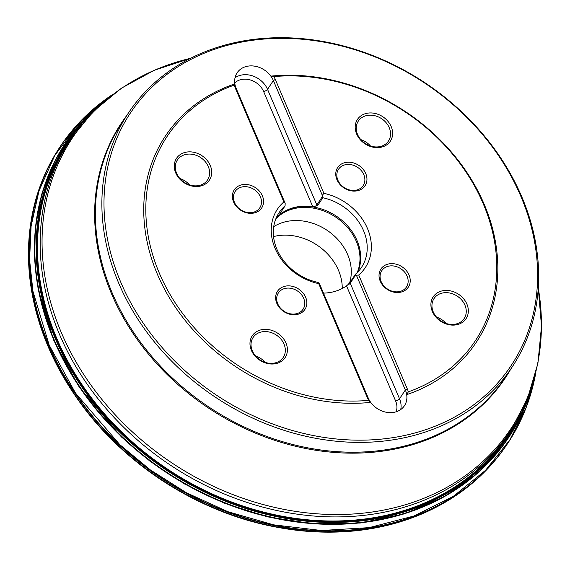 <?xml version="1.0" encoding="UTF-8"?>
<svg xmlns="http://www.w3.org/2000/svg" width="570" height="570" viewBox="0 0 570 570"><rect width="100%" height="100%" fill="white"/><g stroke="black" fill="none" stroke-linecap="round" stroke-linejoin="round"><path stroke-width="0.85" d="M56.95 365.284L75.76 396.528A267.373 219.557 -146.5 0 0 272.097 526.317L308.213 531.375A268.292 220.305 -146.5 0 1 56.95 365.284A268.292 220.305 -146.5 0 1 48.201 346.752A268.32 220.334 -146.5 0 1 45.116 339.2A268.32 220.334 -146.5 0 1 30.331 226.062M446.738 501.322A268.32 220.334 -146.5 0 1 336.849 532.045C404.493 529.074 457.767 504.55 496.67 458.465A268.498 220.476 -146.5 0 1 260.105 523.353A268.498 220.476 -146.5 0 1 48.243 346.467A268.498 220.476 -146.5 0 1 50.196 163.326C23.035 217.17 21.347 275.794 45.116 339.2M496.67 458.465L503.773 449.139A268.498 220.476 -146.5 0 1 496.691 458.437A268.498 220.476 -146.5 0 1 260.12 523.324A268.498 220.476 -146.5 0 1 48.258 346.439A268.498 220.476 -146.5 0 1 50.21 163.298A268.498 220.476 -146.5 0 1 55.988 153.13L50.196 163.326M526.423 401.166A265.007 217.612 -146.5 0 1 297.269 520.132A265.007 217.612 -146.5 0 1 55.575 339.342A265.007 217.612 -146.5 0 1 91.25 113.501M526.124 401.871A264.972 217.583 -146.5 0 1 296.828 520.018A264.972 217.583 -146.5 0 1 55.618 339.314A264.972 217.583 -146.5 0 1 90.723 114.057M520.51 413.749A264.516 217.206 -146.5 0 1 289.246 518.265A264.516 217.206 -146.5 0 1 56.166 339.007A264.516 217.206 -146.5 0 1 81.995 123.868M519.762 415.181A264.459 217.163 -146.5 0 1 288.313 518.052A264.459 217.163 -146.5 0 1 56.216 338.979A264.459 217.163 -146.5 0 1 80.969 125.122M521.742 196.714A230.095 188.941 -146.5 0 1 512.209 366.93A230.095 188.941 -146.5 0 1 309.239 437.012A230.095 188.941 -146.5 0 1 118.795 283.376A230.095 188.941 -146.5 0 1 128.321 113.159A230.095 188.941 -146.5 0 1 331.291 43.078A230.095 188.941 -146.5 0 1 521.742 196.714M318.716 283.632A52.754 43.32 -146.5 0 1 275.103 248.413A52.754 43.32 -146.5 0 1 283.874 201.937L285.178 203.305L285.071 205.863A49.469 40.62 33.5 0 0 279.001 212.767A49.469 40.62 33.5 0 0 276.949 249.361A49.469 40.62 33.5 0 0 317.697 282.349L319.257 283.204L318.716 283.632L367.294 397.511A22.85 18.76 33.5 0 0 368.754 400.368A184.894 151.827 -146.5 0 1 159.4 273.301A184.894 151.827 -146.5 0 1 234.277 85.101L234.869 83.868A21.204 17.414 33.5 0 0 236.222 88.528L285.178 203.305M350.158 282.25A1.646 1.347 -146.5 0 0 350.222 283.197A3.285 1.176 -23.1 0 1 347.622 284.971L350.158 282.25L355.459 274.227A49.469 40.62 33.5 0 0 361.537 267.323A49.469 40.62 33.5 0 0 322.834 197.74L322.314 195.318L323.888 193.33A52.754 43.32 -146.5 0 1 367.493 228.542A52.754 43.32 -146.5 0 1 358.73 275.025L356.392 275.217L355.766 274.811L350.222 283.197L399.527 398.801L405.348 389.994A21.204 17.414 -146.5 0 1 406.695 394.654A186.54 153.173 33.5 0 0 484.122 204.131A186.54 153.173 33.5 0 0 270.836 76.131L273.849 76.587A184.894 151.827 -146.5 0 1 483.196 203.661A184.894 151.827 -146.5 0 1 408.327 391.861L406.695 394.654A21.204 17.414 -146.5 0 1 404.472 405.683A21.204 17.414 -146.5 0 1 370.728 402.392A21.204 17.414 -146.5 0 1 368.213 397.981L319.257 283.204M355.459 274.227L355.766 274.811M279.792 213.843A3.285 1.176 156.9 0 0 280.433 213.992L281.345 213.394A49.469 40.62 -146.5 0 1 312.723 206.646L263.625 91.528A3.285 1.176 156.9 0 0 267.537 89.348L273.358 80.541L322.314 195.318M368.754 400.368L370.728 402.392A186.54 153.173 33.5 0 1 157.448 274.391A186.54 153.173 33.5 0 1 234.869 83.868A21.204 17.414 33.5 0 1 237.099 72.839A21.204 17.414 33.5 0 1 270.836 76.131A21.204 17.414 33.5 0 1 273.358 80.541L275.31 79.451L323.888 193.33M283.874 201.937L235.296 88.058L236.222 88.528M356.392 275.217L405.348 389.994L407.308 388.904L358.73 275.025M234.277 85.101A22.85 18.76 33.5 0 0 235.296 88.058M275.31 79.451A22.85 18.76 33.5 0 0 273.849 76.587M408.327 391.861A22.85 18.76 33.5 0 0 407.308 388.904M285.299 288.384A14.792 12.148 -146.5 0 1 301.138 294.241A14.792 12.148 -146.5 0 1 303.062 309.246A14.792 12.148 -146.5 0 1 284.024 311.227A14.792 12.148 -146.5 0 1 278.381 292.937A14.792 12.148 -146.5 0 1 285.299 288.384M276.849 303.404A16.437 13.495 33.5 0 0 297.262 314.426A16.437 13.495 33.5 0 0 305.627 297.212A16.437 13.495 33.5 0 0 285.214 286.19A16.437 13.495 33.5 0 0 276.849 303.404M388.69 266.147A14.792 12.148 33.5 0 0 381.772 270.7A14.792 12.148 33.5 0 0 387.408 288.99A14.792 12.148 33.5 0 0 406.446 287.016A14.792 12.148 33.5 0 0 404.522 272.011A14.792 12.148 33.5 0 0 388.69 266.147M380.233 281.167A16.437 13.495 33.5 0 0 400.646 292.189A16.437 13.495 33.5 0 0 409.018 274.982A16.437 13.495 33.5 0 0 388.605 263.96A16.437 13.495 33.5 0 0 380.233 281.167M356.264 190.138A14.792 12.148 -146.5 0 1 340.433 184.281A14.792 12.148 -146.5 0 1 338.509 169.276A14.792 12.148 -146.5 0 1 357.547 167.302A14.792 12.148 -146.5 0 1 363.183 185.592A14.792 12.148 -146.5 0 1 356.264 190.138M336.97 179.742A16.437 13.495 33.5 0 0 357.383 190.765A16.437 13.495 33.5 0 0 365.755 173.558A16.437 13.495 33.5 0 0 345.342 162.528A16.437 13.495 33.5 0 0 336.97 179.742M252.881 212.375A14.792 12.148 33.5 0 0 259.799 207.822A14.792 12.148 33.5 0 0 254.156 189.532A14.792 12.148 33.5 0 0 235.118 191.513A14.792 12.148 33.5 0 0 237.042 206.518A14.792 12.148 33.5 0 0 252.881 212.375M233.586 201.98A16.437 13.495 33.5 0 0 253.999 213.002A16.437 13.495 33.5 0 0 262.364 195.788A16.437 13.495 33.5 0 0 241.958 184.766A16.437 13.495 33.5 0 0 233.586 201.98M442.477 293.023A18.076 14.848 33.5 0 0 434.019 298.58A18.076 14.848 33.5 0 0 440.916 320.939A18.076 14.848 33.5 0 0 464.18 318.523A18.076 14.848 33.5 0 0 461.835 300.183A18.076 14.848 33.5 0 0 442.477 293.023M432.352 311.484A19.722 16.195 33.5 0 0 456.848 324.715A19.722 16.195 33.5 0 0 466.887 304.059A19.722 16.195 33.5 0 0 442.391 290.828A19.722 16.195 33.5 0 0 432.352 311.484M261.552 331.932A18.076 14.848 -146.5 0 1 280.903 339.093A18.076 14.848 -146.5 0 1 283.254 357.433A18.076 14.848 -146.5 0 1 259.984 359.848A18.076 14.848 -146.5 0 1 253.094 337.497A18.076 14.848 -146.5 0 1 261.552 331.932M251.42 350.393A19.722 16.195 33.5 0 0 275.916 363.624A19.722 16.195 33.5 0 0 285.962 342.969A19.722 16.195 33.5 0 0 261.466 329.738A19.722 16.195 33.5 0 0 251.42 350.393M199.087 185.499A18.076 14.848 33.5 0 0 207.544 179.942A18.076 14.848 33.5 0 0 200.654 157.584A18.076 14.848 33.5 0 0 177.384 159.999A18.076 14.848 33.5 0 0 179.735 178.339A18.076 14.848 33.5 0 0 199.087 185.499M175.717 172.902A19.722 16.195 33.5 0 0 200.213 186.126A19.722 16.195 33.5 0 0 210.252 165.471A19.722 16.195 33.5 0 0 185.756 152.247A19.722 16.195 33.5 0 0 175.717 172.902M380.019 146.59A18.076 14.848 -146.5 0 1 360.66 139.429A18.076 14.848 -146.5 0 1 358.316 121.089A18.076 14.848 -146.5 0 1 381.579 118.674A18.076 14.848 -146.5 0 1 388.476 141.032A18.076 14.848 -146.5 0 1 380.019 146.59M356.642 133.993A19.722 16.195 33.5 0 0 381.138 147.217A19.722 16.195 33.5 0 0 391.184 126.561A19.722 16.195 33.5 0 0 366.688 113.337A19.722 16.195 33.5 0 0 356.642 133.993M520.816 196.244A228.449 187.594 33.5 0 0 148.278 90.83A228.449 187.594 33.5 0 0 293.258 430.721A228.449 187.594 33.5 0 0 520.816 196.244M357.839 271.961A49.469 40.62 33.5 0 0 336.15 216.016A49.469 40.62 33.5 0 0 276.179 217.982M279.77 213.878L280.433 213.992L279.77 213.878L285.071 205.863M312.723 206.646L317.533 205.756L322.834 197.74M347.622 284.971L346.517 285.862A49.469 40.62 -146.5 0 1 323.482 293.123M357.183 272.631A49.312 40.491 33.5 0 0 335.516 216.978A49.312 40.491 33.5 0 0 275.823 218.844M349.524 283.041A49.312 40.491 33.5 0 0 329.553 232.047A49.312 40.491 33.5 0 0 273.721 226.639M273.55 236.579A50.951 41.838 -146.5 0 1 338.502 270.358A50.951 41.838 -146.5 0 1 342.242 288.477M436.534 317.112A18.076 14.848 -146.5 0 1 446.153 323.468M255.602 356.022A18.076 14.848 -146.5 0 1 265.228 362.385M179.899 178.531A18.076 14.848 -146.5 0 1 189.518 184.887M360.824 139.614A18.076 14.848 -146.5 0 1 370.45 145.977M332.224 531.974A267.059 219.293 -146.5 0 1 325.613 531.995M265.2 524.77A267.059 219.293 -146.5 0 1 263.226 524.315M81.075 403.902A267.059 219.293 -146.5 0 1 79.878 402.263M49.562 349.51A267.059 219.293 -146.5 0 1 48.671 347.451A267.059 219.293 -146.5 0 1 46.996 343.425M42.322 331.305A267.309 219.5 -146.5 0 1 40.32 325.37M351.448 531.033A267.309 219.5 -146.5 0 1 345.199 531.525M291.313 529.573A267.309 219.5 -146.5 0 1 290.159 529.416M270.643 526.017A267.309 219.5 -146.5 0 1 269.175 525.704A267.309 219.5 -146.5 0 1 77.47 398.979A267.309 219.5 -146.5 0 1 76.601 397.746M65.828 381.123A267.309 219.5 -146.5 0 1 65.237 380.126M41.389 328.626A267.373 219.557 -146.5 0 1 39.423 322.556M354.39 530.763A267.373 219.557 -146.5 0 1 348.028 531.333M292.574 529.744A267.373 219.557 -146.5 0 1 291.398 529.587M65.187 380.048A267.373 219.557 -146.5 0 1 64.581 379.029M336.849 532.045A268.32 220.334 -146.5 0 1 48.194 346.731M510.898 438.408A268.506 220.483 -146.5 0 1 510.677 438.779A268.506 220.483 -146.5 0 1 274.013 525.476A268.506 220.483 -146.5 0 1 48.82 345.577A268.506 220.483 -146.5 0 1 62.821 142.728A268.506 220.483 -146.5 0 1 63.063 142.372M527.97 402.598A268.498 220.483 -146.5 0 1 511.126 438.045A268.498 220.483 -146.5 0 1 274.505 525.504A268.498 220.483 -146.5 0 1 48.863 345.52A268.498 220.483 -146.5 0 1 63.313 142.023A268.498 220.483 -146.5 0 1 89.326 112.639M535.643 373.585A268.449 220.433 -146.5 0 1 314.134 530.378A268.449 220.433 -146.5 0 1 49.034 345.32A268.449 220.433 -146.5 0 1 113.017 94.207M535.608 373.735L526.302 407.051L509.837 439.876L485.498 470.364L453.221 496.427L413.849 516.035L369.111 527.642L321.459 530.506L273.572 524.835L227.936 511.718L186.461 492.786L150.295 469.88L119.878 444.728L75.496 393.072L49.191 345.171L32.967 291.334L29.583 259.934L31.108 226.098L39.031 190.793L54.763 155.574L79.316 122.586L112.889 94.307M533.527 381.337L522.106 413.613L503.616 444.849L477.575 473.243L444.173 496.841L404.444 513.855L360.183 523.032L313.749 523.908L267.636 516.869L224.038 503.046L184.609 484.008L150.288 461.451L121.424 436.948L79.166 386.959L53.872 340.632L38.176 289.346L34.585 259.549L35.376 227.43L41.874 193.793L55.368 159.949L76.857 127.687L106.711 99.194M106.391 99.458A266.062 218.474 33.5 0 0 54.022 340.49A266.062 218.474 33.5 0 0 309.147 523.353A266.062 218.474 33.5 0 0 533.413 381.736M104.951 100.662A265.919 218.36 33.5 0 0 54.257 340.29A265.919 218.36 33.5 0 0 308.064 522.954A265.919 218.36 33.5 0 0 532.865 383.532M532.565 384.486A265.862 218.317 -146.5 0 1 307.494 522.797A265.862 218.317 -146.5 0 1 54.342 340.226A265.862 218.317 -146.5 0 1 104.189 101.31M128.321 113.159L121.83 122.978A230.095 188.941 33.5 0 0 112.304 293.194A230.095 188.941 33.5 0 0 302.748 446.83A230.095 188.941 33.5 0 0 505.718 376.749L512.209 366.93M510.749 430.386A263.86 216.671 -146.5 0 1 277.989 510.756A263.86 216.671 -146.5 0 1 59.586 334.569A263.86 216.671 -146.5 0 1 70.509 139.372L67.816 143.455A263.86 216.671 33.5 0 0 56.886 338.651A263.86 216.671 33.5 0 0 275.289 514.838A263.86 216.671 33.5 0 0 508.048 434.468L510.749 430.386L527.564 398.423L537.902 363.389L541.5 326.268L538.287 288.085M39.708 212.646A264.138 216.899 -146.5 0 1 42.223 200.897M465.227 480.517A264.138 216.899 -146.5 0 1 455.394 487.435M510.763 369.118A230.415 189.204 -146.5 0 1 308.042 448.932A230.415 189.204 -146.5 0 1 111.578 293.928A230.415 189.204 -146.5 0 1 126.875 115.347M70.509 139.372L93.33 111.378L121.51 88.136L154.249 70.281L190.644 58.282A263.069 216.016 33.5 0 0 61.396 332.738A263.069 216.016 33.5 0 0 360.204 513.442A263.069 216.016 33.5 0 0 538.279 288.121M367.294 397.511L368.213 397.981M346.517 285.862L395.616 400.981A3.285 1.176 156.9 0 0 399.527 398.801A21.204 17.414 -146.5 0 1 400.731 409.531M280.853 212.239L281.345 213.394M235.018 77.791A21.204 17.414 33.5 0 1 267.537 89.348L316.842 204.944A3.285 1.176 -23.1 0 1 314.241 206.725M322.392 196.557L316.842 204.944A1.646 1.347 33.5 0 0 317.533 205.756M263.625 91.528A17.919 14.713 33.5 0 0 234.747 82.921M395.616 400.981A17.919 14.713 -146.5 0 1 396.122 411.797M75.76 396.528L77.47 398.979C121.453 462.042 193.914 509.943 269.175 525.704L272.097 526.317M113.031 94.2L85.778 115.945L63.313 142.023L55.988 153.13M535.65 373.571L526.317 407.158L511.126 438.045L503.773 449.139"/></g></svg>
